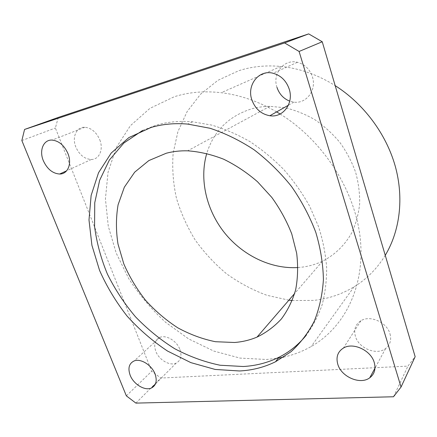 <?xml version="1.0" encoding="UTF-8"?>
<svg xmlns="http://www.w3.org/2000/svg" width="437" height="437" viewBox="0 0 437 437"><rect width="100%" height="100%" fill="white"/><g stroke="black" fill="none" stroke-linecap="round" stroke-linejoin="round"><path stroke-width="0.33" stroke-dasharray="2.19 1.64" d="M99.816 139.9C103.711 149.536 99.177 159.592 91.322 159.483C84.543 159.063 79.376 154.906 75.82 147.007C71.755 137.316 76.404 126.719 84.838 127.26C91.437 127.975 96.43 132.192 99.816 139.9M179.924 349.491C182.049 356.046 180.792 360.585 176.16 363.109C169.769 366.255 158.921 359.891 155.791 351.293C153.524 344.493 154.9 339.844 159.937 337.359C166.295 334.611 176.903 340.98 179.924 349.491M276.987 87.422C272.114 73.787 283.859 58.711 297.4 62.283C304.769 64.288 309.784 69.166 312.439 76.923C316.847 90.219 306.195 104.099 293.833 102.127L289.736 101.149M389.99 333.83C391.612 340.03 390.148 344.935 385.603 348.546C376.607 355.713 358.673 348.316 355.428 336.408C353.582 329.585 355.418 324.352 360.94 320.72C370.073 314.815 386.953 322.277 389.99 333.83M276.637 111.905C258.42 101.362 239.957 94.96 221.248 92.71C204.418 90.798 188.762 92.136 174.292 96.73L149.907 108.365L130.395 125.692L116.362 147.422L108.048 172.244L105.426 198.89L108.272 226.197L116.209 253.099L128.778 278.653C139.239 294.778 151.524 309.336 165.628 322.326L188.637 338.91L213.726 351.042L240.033 358.094L266.554 359.493L278.303 358.154M283.646 357.105C293.374 354.948 302.557 351.408 311.204 346.503C343.93 327.903 365.042 287.404 360.356 239.405C355.647 191.51 323.615 140.872 280.128 114.008M288.884 300.175L266.958 295.308C252.69 290.059 239.268 282.925 226.699 273.912C214.791 263.975 204.298 252.69 195.224 240.044C187.096 226.792 180.82 212.803 176.406 198.081C173.15 183.13 172.058 168.179 173.139 153.229L177.925 131.603L187.096 111.637L200.534 94.234L217.937 80.31L238.766 70.712C251.903 66.484 265.909 65.064 280.794 66.446C299.58 68.33 317.715 74.727 335.19 85.641M385.248 255.328C377.076 268.64 366.665 279.15 354.008 286.869C341.554 294.358 328.116 298.87 313.69 300.405L292.249 300.536M297.968 267.542L302.808 267.051C309.702 266.106 316.268 264.161 322.495 261.222C334.693 254.968 344.848 245.223 351.851 232.648C355.909 223.804 358.504 214.256 359.646 203.997C359.886 193.493 358.537 182.901 355.609 172.227C351.785 161.701 346.546 151.781 339.899 142.473C332.546 133.7 324.232 126.129 314.968 119.76C305.326 114.21 295.363 110.211 285.071 107.759L269.82 106.333C263.364 106.399 257.169 107.273 251.237 108.955C228.502 116.346 213.677 131.171 206.761 153.436M142.691 130.39L156.146 125.184C167.437 121.852 179.574 120.727 192.564 121.797L211.628 125.086C224.531 128.882 237.236 134.345 249.729 141.479C261.932 149.509 273.322 158.904 283.897 169.676C293.844 181.093 302.464 193.356 309.767 206.45L318.54 226.645C322.91 240.394 325.609 254.006 326.641 267.471C326.712 280.669 325.199 293.151 322.096 304.906C318.158 316.109 312.903 326.177 306.332 335.119M58.268 117.422L55.379 128.008L151.699 371.259L160.832 378.049L407.945 366.113L415.15 356.679M21.85 140.545L55.379 128.008M126.359 395.862L151.699 371.259M135.896 403.111L160.832 378.049M393.508 396.763L407.945 366.113M91.322 159.483L66.621 170.823M176.16 363.109L155.446 383.948M293.833 102.127L288.371 105.235M385.603 348.546L374.979 368.151M280.794 66.446L221.248 92.71M354.008 286.869L311.204 346.503M269.82 106.333L187.642 150.82M322.495 261.222L294.685 293.451M192.564 121.797L187.784 124.092M360.94 320.72L343.444 348.038M297.4 62.283L273.065 73.252M159.937 337.359L134.175 360.924M84.838 127.26L52.194 140.091"/><path stroke-width="0.66" d="M67.948 153.567C72.192 163.749 67.73 174.254 59.629 174.03C52.626 173.505 47.201 169.07 43.35 160.74C38.937 150.519 43.476 139.43 52.194 140.091C59.022 140.922 64.277 145.412 67.948 153.567M155.037 373.974C157.358 380.824 156.146 385.505 151.41 388.012C144.876 391.12 133.575 384.265 130.177 375.279C127.702 368.178 129.035 363.393 134.175 360.924C140.681 358.209 151.759 365.07 155.037 373.974M289.736 101.149C283.537 98.686 279.287 94.108 276.987 87.422M289.185 89.028C294.03 103.285 282.947 117.979 269.869 115.745C261.222 114.166 255.224 108.889 251.881 99.909C246.534 85.341 258.688 69.336 273.065 73.252C280.893 75.459 286.262 80.719 289.185 89.028M374.23 362.459C376 369.008 374.509 374.121 369.751 377.803C360.328 385.101 341.373 376.923 337.823 364.371C335.802 357.176 337.675 351.73 343.444 348.038C352.998 342.029 370.904 350.245 374.23 362.459M278.303 358.154L283.646 357.105M280.128 114.008L276.637 111.905M335.19 85.641C363.699 103.788 386.051 133.76 395.179 165.934C404.17 198.169 399.855 231.015 385.248 255.328M166.268 153.234C173.014 151.448 180.137 150.645 187.642 150.82C199.496 151.661 211.486 154.458 223.613 159.194C235.592 165.022 246.894 172.544 257.524 181.759L271.787 197.387C280.106 208.93 286.765 221.122 291.774 233.959L296.674 253.269C298.187 266.073 297.848 278.249 295.647 289.797C292.446 300.771 287.688 310.494 281.373 318.966C274.31 326.586 266.193 332.633 257.027 337.091C249.942 340.084 242.448 341.881 234.554 342.488L215.468 341.718C202.544 339.101 189.975 334.463 177.766 327.81C165.984 320.146 155.261 310.991 145.608 300.339C136.732 289.021 129.467 276.872 123.813 263.893L117.985 243.999C115.898 230.534 115.936 217.468 118.088 204.789L124.343 187.2L134.689 172.167L148.837 160.576L166.268 153.234M151.115 127.446C162.471 124.103 174.696 122.983 187.784 124.092L210.06 128.276C225.153 133.247 239.847 140.43 254.143 149.831C267.93 160.39 280.385 172.604 291.501 186.468C301.617 201.042 309.713 216.331 315.793 232.342C320.594 248.462 323.129 264.265 323.407 279.756C322.402 294.784 319.338 308.642 314.208 321.332C308.036 333.158 300.301 343.285 291.015 351.714L275.523 361.754C264.309 367.26 252.296 370.336 239.481 370.975L215.141 369.434L190.86 362.628L167.573 351.075C152.786 341.27 139.327 329.651 127.2 316.224C116.024 301.983 106.808 286.705 99.56 270.388L91.917 245.31L88.995 219.991L91.136 195.426L98.538 172.719L111.216 153.026L128.931 137.557L151.115 127.446M306.332 335.119C298.651 344.58 289.551 351.943 279.035 357.209C267.892 362.721 255.956 365.818 243.223 366.506L220.068 365.234C204.483 361.994 189.336 356.472 174.636 348.682C160.412 339.746 147.351 329.105 135.448 316.759C124.387 303.617 115.057 289.436 107.458 274.207C100.985 258.589 96.686 242.699 94.572 226.541L94.742 202.773L99.658 180.263L109.392 160.008L123.857 143.036L142.691 130.39M206.761 153.436C199.146 179.481 206.444 210.077 224.498 232.768C242.65 255.377 270.885 269.236 297.968 267.542M292.249 300.536L288.884 300.175M284.613 42.935L299.099 51.462L322.238 41.755L308.686 33.889L58.268 117.422L24.57 129.45L284.613 42.935L308.686 33.889M299.099 51.462L401.04 387.04L393.508 396.763L135.896 403.111L126.359 395.862L21.85 140.545L24.57 129.45M401.04 387.04L415.15 356.679L322.238 41.755M66.621 170.823L59.629 174.03M155.446 383.948L151.41 388.012M288.371 105.235L269.869 115.745M374.979 368.151L369.751 377.803M294.685 293.451L257.027 337.091M279.035 357.209L275.523 361.754"/></g></svg>
